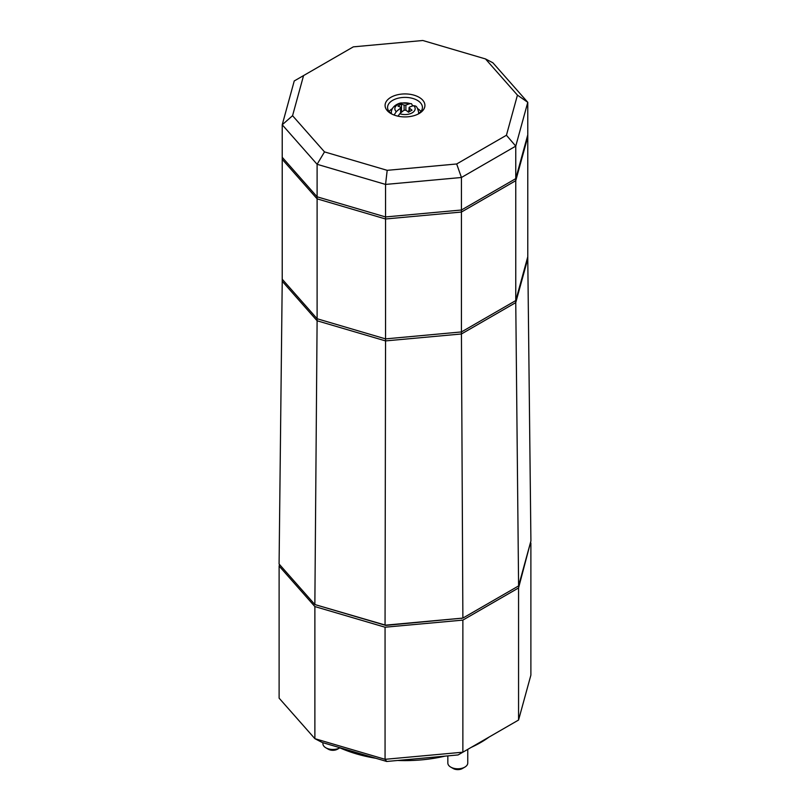 <?xml version="1.0" encoding="UTF-8"?>
<svg xmlns="http://www.w3.org/2000/svg" width="810" height="810" viewBox="0 0 810 810"><rect width="100%" height="100%" fill="white"/><g stroke="black" fill="none" stroke-linecap="round" stroke-linejoin="round"><path stroke-width="1.21" d="M279.531 564.529L279.116 566.048L314.877 606.568L385.064 627.213L462.864 620.106L518.562 587.949L530.479 542.578M530.884 543.024L530.884 675.125L518.562 720.039L462.864 752.196L385.064 759.314L314.877 738.669L314.877 606.568M279.116 566.048L279.116 698.149L314.877 738.669L322.279 742.517L386.704 761.471L458.106 754.94L462.864 752.196L462.864 620.106M518.562 720.039L518.562 587.949M386.704 761.471L385.064 759.314L385.064 627.213M489.078 737.059A107.021 61.793 180 0 1 471.228 747.367M445.004 756.135A107.021 61.793 180 0 1 397.629 760.469M375.87 758.281A107.021 61.793 180 0 1 338.803 747.377M450.755 767.111L453.225 768.528A6.47 3.736 0 0 0 459.472 769.5A6.47 3.736 0 0 0 462.378 768.528L464.839 767.111A9.953 5.751 180 0 1 460.374 768.599A9.953 5.751 180 0 1 450.755 767.111A9.953 5.751 180 0 1 447.839 763.05L447.839 755.882M467.755 749.371L467.755 763.05A9.953 5.751 180 0 1 464.839 767.111M325.833 747.782L328.303 749.21A6.47 3.736 0 0 0 337.456 749.21L339.825 747.843A9.953 5.751 180 0 1 325.833 747.782A9.953 5.751 180 0 1 322.917 743.722L322.917 742.709M390.663 113.167A14.934 8.627 180 0 1 391.321 112.114M418.679 112.114A14.934 8.627 180 0 1 419.337 113.167M314.857 604.554L385.054 625.198L385.55 340.909L317.105 320.78L314.857 604.554L279.085 564.023L282.224 281.252L317.105 320.78L385.55 340.909L461.437 333.973L461.437 331.938L385.55 338.884L317.105 318.745L282.224 279.217L317.105 318.745L385.55 338.884L461.437 331.938L461.437 212.038L515.757 180.681L461.437 212.038L385.55 218.983L317.105 198.845L385.55 218.983L461.437 212.038L461.437 210.013L385.55 216.948L317.105 196.81L282.224 157.292L282.224 124.77L317.105 164.298L385.55 184.427L461.437 177.491L515.757 146.124L527.776 102.313L492.895 62.795L485.494 58.938L517.438 95.134L527.776 102.313L527.776 134.835L515.757 178.645L461.437 210.013L385.55 216.948L317.105 196.81L282.224 157.292L282.224 159.317L317.105 198.845L317.105 164.298L324.506 151.895L292.562 115.698L282.224 124.77L294.243 80.959L353.322 46.858L422.81 40.5L485.494 58.938M385.054 625.198L462.875 618.091L461.437 333.973L385.55 340.909L385.55 184.427L387.19 170.333L324.506 151.895M462.875 618.091L518.592 585.924L515.757 302.606L461.437 333.973L515.757 302.606L515.757 300.581L527.776 256.77L515.757 300.581L461.437 331.938L515.757 300.581L515.757 180.681L527.776 136.87L527.776 134.835L515.757 178.645L461.437 210.013L461.437 177.491L456.678 163.974L387.19 170.333M518.592 585.924L530.914 540.989L527.776 258.795L515.757 302.606L527.776 258.795L527.776 136.87L515.757 180.681L515.757 146.124L506.432 135.26L456.678 163.974M391.858 114.058A17.425 10.054 180 0 1 387.575 107.447A17.425 10.054 180 0 1 392.678 100.339A17.425 10.054 180 0 1 411.672 98.152A17.425 10.054 180 0 1 422.425 107.447A17.425 10.054 180 0 1 418.142 114.058M390.916 97.291A19.916 11.492 0 0 0 390.916 113.542A19.916 11.492 0 0 0 419.084 113.542L419.084 113.542A19.916 11.492 0 0 0 419.084 97.291A19.916 11.492 0 0 0 390.916 97.291M420.937 111.517A17.425 10.054 0 0 0 417.676 108.682M392.324 108.682A17.425 10.054 0 0 0 389.063 111.517M517.438 95.134L506.432 135.26M292.562 115.698L303.568 75.573M317.105 318.745L317.105 198.845L282.224 159.317L282.224 281.252L317.105 320.78L317.105 318.745M409.04 110.484A38.809 22.407 -60 0 1 407.673 111.567M402.327 111.567A38.809 22.407 60 0 1 401.476 110.899A38.171 22.032 -60 0 1 400.96 111.233M394.095 115.03L396.272 111.689A34.759 20.068 -60 0 1 400.596 108.196L400.596 107.173A34.759 20.068 -120 0 0 397.963 106.15A34.04 19.653 -60 0 1 401.476 104.115A34.759 20.068 60 0 1 404.119 105.148L405.881 105.148A34.759 20.068 -60 0 1 410.204 103.65L411.48 103.69L412.756 105.938M418.527 113.785A13.689 7.908 180 0 0 418.689 112.57C417.818 108.591 416.765 106.414 415.52 106.029L413.728 105.675A34.759 20.068 120 0 0 409.404 107.173L409.404 108.196A34.759 20.068 60 0 1 412.037 110.221A34.04 19.653 120 0 0 408.524 112.246A34.759 20.068 -120 0 0 405.881 110.221L404.119 110.221A34.759 20.068 120 0 0 399.796 113.724L397.983 116.174M409.404 107.173L409.404 111.689M401.476 104.115L401.476 110.899M400.596 112.995L400.596 107.173M317.014 605.181L385.55 625.158M385.55 625.421L461.437 618.222M461.437 618.486L461.983 618.172M405.881 105.148L405.881 110.221M404.119 105.148L404.119 110.221M391.473 113.785A13.689 7.908 180 0 1 391.311 112.57L391.311 113.673M413.728 105.675A10.165 5.872 180 0 1 412.189 112.833A10.165 5.872 180 0 1 399.796 113.724M396.272 111.689A10.165 5.872 180 0 1 397.811 104.541A10.165 5.872 180 0 1 410.204 103.65M418.689 112.57L418.689 113.673M409.04 107.639L409.04 111.912M400.96 107.639L400.96 112.681M411.48 103.69L401.233 102.931C399.978 102.91 391.503 105.341 391.311 112.57"/></g></svg>
